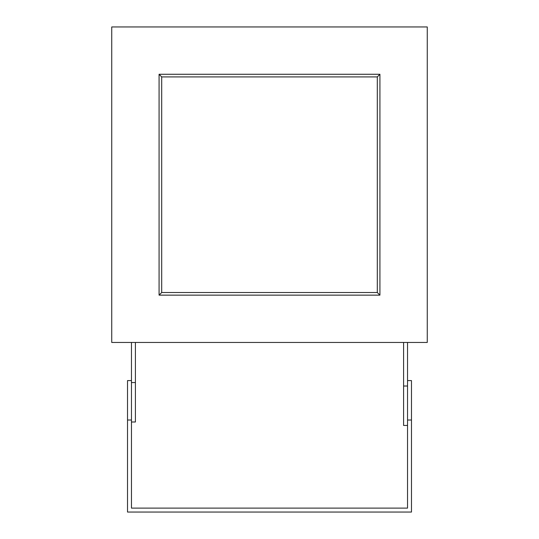 <?xml version="1.0" encoding="UTF-8"?>
<svg xmlns="http://www.w3.org/2000/svg" width="539" height="539" viewBox="0 0 539 539"><rect width="100%" height="100%" fill="white"/><g stroke="black" fill="none" stroke-linecap="round" stroke-linejoin="round"><path stroke-width="0.81" d="M403.59 342.46L403.59 386.018L407.538 386.018L407.538 342.46M407.538 386.018L407.538 508.109L131.462 508.109L131.462 420.022L127.521 420.022L127.521 512.05L411.479 512.05L411.479 380.588L407.538 380.588M131.462 420.022L131.462 382.562L135.41 382.562L135.41 342.46M131.462 342.46L131.462 382.562M131.462 380.588L127.521 380.588L127.521 420.022M111.741 26.95L111.741 342.46L427.259 342.46L427.259 26.95L111.741 26.95M379.928 74.274L159.072 74.274L159.072 295.136L379.928 295.136L379.928 74.274L377.3 76.909L161.7 76.909L161.7 292.509L377.3 292.509L377.3 76.909M159.072 74.274L161.7 76.909M159.072 295.136L161.7 292.509M379.928 295.136L377.3 292.509M403.59 386.018L403.59 425.453L407.538 425.453M131.462 422.003L135.41 422.003L135.41 382.562M411.479 420.022L407.538 420.022"/></g></svg>
